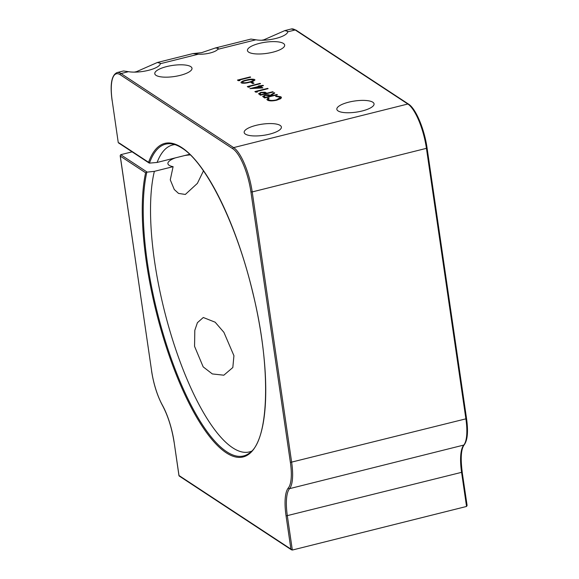 <?xml version="1.0" encoding="UTF-8"?>
<svg xmlns="http://www.w3.org/2000/svg" width="579" height="579" viewBox="0 0 579 579"><rect width="100%" height="100%" fill="white"/><g stroke="black" fill="none" stroke-linecap="round" stroke-linejoin="round"><path stroke-width="0.87" d="M132.121 151.843L120.707 154.694L147.211 172.115L145.611 172.766L120.28 156.106L151.662 371.211A36.607 11.139 -104 0 0 162.395 405.155A40.117 12.21 76 0 1 174.156 442.349L178.998 475.518L290.911 549.102L286.069 515.932A40.117 12.21 76 0 1 288.328 487.952A36.607 11.139 -104 0 0 290.39 462.426L250.924 191.924A36.607 11.139 -104 0 0 232.83 148.781L120.208 74.727A36.607 11.139 -104 0 0 112.196 100.71L118.254 142.593L112.196 100.71M217.776 49.338L218.196 48.281L215.388 47.977L201.658 52.653L192.923 53.594L198.438 54.173A12.89 3.85 -8.3 0 0 210.018 53.015A12.89 3.85 -8.3 0 0 217.776 49.338L255.889 39.799A18.803 5.624 -8.3 0 0 275.836 38.46A18.803 5.624 -8.3 0 0 287.741 31.831L287.749 31.367L284.788 30.607L263.908 39.799L261.737 40.241M128.466 71.68L120.997 73.547A37.606 11.45 76 0 0 117.045 72.578L123.53 70.956L128.466 71.68A18.803 5.624 -8.3 0 0 148.412 70.341A18.803 5.624 -8.3 0 0 160.318 63.712L160.325 63.249L157.365 62.489L136.485 71.673L134.314 72.122M175.386 157.872A18.803 5.624 -8.3 0 0 167.903 163.662A18.803 5.624 -8.3 0 0 173.099 166.665L154.361 171.355A158.197 48.151 -104 0 0 168.395 325.695A158.197 48.151 -104 0 0 232.751 447.835A158.197 48.151 -104 0 0 249.361 451.924A158.197 48.151 -104 0 0 251.583 451.179M174.872 144.598A158.197 48.151 -104 0 0 172.564 144.989A158.197 48.151 -104 0 0 157.097 162.446L149.447 163.126L148.579 162.301A161.642 49.201 76 0 1 181.741 147.565A161.642 49.201 76 0 1 261.643 338.085A161.642 49.201 76 0 1 226.273 452.821A161.642 49.201 76 0 1 161.121 330.11A161.642 49.201 76 0 1 145.611 172.766M157.097 162.446L189.673 154.296M180.091 75.393A18.803 5.624 -8.3 0 0 191.996 68.271A18.803 5.624 -8.3 0 0 166.687 66.578A18.803 5.624 -8.3 0 0 154.781 73.707A18.803 5.624 -8.3 0 0 180.091 75.393M269.481 134.169A18.803 5.624 -8.3 0 0 281.387 127.047A18.803 5.624 -8.3 0 0 256.07 125.353A18.803 5.624 -8.3 0 0 244.172 132.475A18.803 5.624 -8.3 0 0 269.481 134.169M272.767 52.211A18.803 5.624 -8.3 0 0 284.665 45.09A18.803 5.624 -8.3 0 0 259.356 43.396A18.803 5.624 -8.3 0 0 247.45 50.518A18.803 5.624 -8.3 0 0 272.767 52.211M362.15 110.98A18.803 5.624 -8.3 0 0 374.056 103.858A18.803 5.624 -8.3 0 0 348.746 102.165A18.803 5.624 -8.3 0 0 336.84 109.286A18.803 5.624 -8.3 0 0 362.15 110.98M223.827 375.199L232.823 367.527L233.93 355.701L223.907 332.332L215.149 322.199L203.287 317.495L197.41 322.691L194.812 330.327L194.558 346.343L203.178 366.869L212.327 373.933L223.827 375.199M173.099 166.665L170.269 179.837L174.272 189.507L178.535 193.408L185.338 194.45L197.374 183.384L203.461 170.877M254.767 80.293L254.659 79.518C255.049 80.546 253.356 81.473 249.592 82.283C246.118 83.282 243.325 83.485 241.233 82.877C240.813 81.842 242.485 80.908 246.249 80.083C249.766 79.091 252.567 78.903 254.659 79.518L254.926 79.88M241.233 82.877L240.951 82.515M249.824 87.038L248.225 87.176L247.313 86.582L260.08 83.383L260.521 83.673L249.064 86.546L249.824 87.038M257.402 92.025L255.802 92.162L254.89 91.562L267.657 88.37L268.106 88.659L256.642 91.525L257.402 92.025M262.692 96.534L264.936 95.072C267.556 94.543 269.293 94.638 270.147 95.354L274.229 92.691L274.779 93.045L270.69 95.709L271.052 95.948L276.943 94.471L277.392 94.761L264.617 97.96L262.649 96.418M267.455 100.116L266.897 99.422L267.976 98.039L269.126 98.097L268.316 99.212L268.786 99.805C270.35 100.616 272.883 100.645 276.386 99.885L280.048 97.692L279.563 97.084L275.676 96.461L276.045 96.013L280.873 96.758L281.459 97.496L280.67 98.647L276.74 100.203C272.441 101.137 269.351 101.108 267.455 100.116M258.552 93.798L260.839 92.365L265.066 92.206L266.883 93.205L272.774 91.735L273.223 92.025L260.449 95.217L258.524 93.704M262.88 87.899L249.954 88.616L258.791 86.401L258.227 86.025L263.047 85.337L263.488 85.627L260.543 86.365L262.88 87.899M253.993 83.246L252.683 83.571L250.787 82.327L252.097 82.001L253.993 83.246M239.967 80.561L238.367 80.698L237.455 80.105L250.229 76.906L250.671 77.195L239.207 80.061L239.967 80.561M190.288 154.89A18.803 5.624 -8.3 0 0 184.723 155.534M462.143 471.878L467.094 505.438L466.551 506.459L292.33 550.05L290.911 549.102M215.388 47.977L250.953 39.075L255.889 39.799M147.211 172.115L154.361 171.355M179.707 476.003L178.976 475.735L174.156 442.349M148.579 162.301L118.985 142.861M120.707 154.694L120.171 155.722L151.662 371.211M149.049 162.967L149.447 163.126A160.694 48.911 -104 0 1 171.398 143.831C174.728 144.229 178.303 145.676 182.117 148.173C206.37 163.119 236.934 225.289 252.813 292.844C271.602 368.179 269.199 441.386 248.876 453.495A160.694 48.911 -104 0 1 226.758 451.779A160.694 48.911 -104 0 1 161.7 328.807A160.694 48.911 -104 0 1 146.827 172.202M268.338 100.522L267.976 98.039M268.917 100.674L268.786 99.805M276.444 100.276L276.386 99.885M276.111 96.454L276.045 96.013M281.097 98.3L280.873 96.758M264.994 95.47L264.936 95.072M270.321 96.534L270.147 95.354M274.323 93.342L274.229 92.691M270.798 96.411L270.69 95.709M271.11 96.331L271.052 95.948M277.001 94.862L276.943 94.471M264.56 96.736L265.486 97.337L269.742 96.273L268.859 95.68L265.377 95.361L264.017 96.179L264.733 97.931M265.544 97.728L265.486 97.337M269.8 96.664L269.742 96.273M260.905 92.77L260.839 92.365M265.225 93.299L265.066 92.206M266.941 93.595L266.883 93.205M272.832 92.119L272.774 91.735M260.42 94.008L261.317 94.601L265.573 93.537L264.741 92.958L261.288 92.654L259.899 93.48L260.586 95.18M261.375 94.985L261.317 94.601M265.631 93.921L265.573 93.537M267.715 88.753L267.657 88.37M256.721 92.083L256.642 91.525M258.849 86.792L258.791 86.401M259.725 87.016L259.537 85.699M260.297 87.386L260.101 86.076M263.105 85.721L263.047 85.337M260.789 88.03L260.543 86.365M260.702 87.661L259.233 86.691L253.689 88.08L260.702 87.661L260.76 88.03M253.747 88.449L253.689 88.08M260.137 83.774L260.08 83.383M249.144 87.096L249.064 86.546M252.292 83.311L252.097 82.001M246.307 80.467L246.249 80.083M242.485 83.231L242.529 82.544C244.244 82.971 246.451 82.79 249.151 81.994C252.111 81.371 253.508 80.655 253.334 79.837L250.085 79.692L246.683 80.372C243.759 81.002 242.369 81.726 242.529 82.544L242.63 83.246M253.645 81.009L253.334 79.837M250.287 77.296L250.229 76.906M239.293 80.619L239.207 80.061M120.208 74.727A1.006 0.905 -56.7 0 1 120.997 73.547L233.619 147.602L407.84 104.01L295.218 29.963L287.741 31.831M198.438 54.173L160.318 63.712M290.39 462.426L465.892 418.841L426.434 148.34L252.212 191.924L291.671 462.426A37.606 11.45 76 0 1 289.558 488.654A39.111 11.906 -104 0 0 287.358 515.932L292.33 550.05M466.551 506.459L461.579 472.341L286.069 515.932M466.464 418.371L466.529 418.458C468.339 431.406 467.579 440.178 464.242 444.781C461.101 448.906 460.421 457.967 462.208 471.965L461.579 472.341A39.111 11.906 76 0 1 463.779 445.063L289.558 488.654A1.006 0.934 40.2 0 1 288.328 487.952M464.242 444.781A1.006 0.934 -139.8 0 1 463.779 445.063A37.606 11.45 -104 0 0 465.892 418.841L466.529 418.458L427.063 147.956L426.434 148.34A37.606 11.45 -104 0 0 407.84 104.01A1.006 0.905 -56.7 0 1 408.535 104.119C415.867 108.57 424.465 129.334 427.063 147.956L426.998 147.869M408.535 104.119L295.905 30.072A1.006 0.905 -56.7 0 0 295.218 29.963A37.606 11.45 -104 0 0 291.266 28.986L284.788 30.607M232.83 148.781A1.006 0.905 -56.7 0 1 233.619 147.602A37.606 11.45 76 0 1 252.212 191.924L250.924 191.924M162.627 405.582A1.006 0.63 -28.9 0 1 162.446 405.409A1.006 0.63 -28.9 0 1 162.395 405.155M151.633 371.023L151.589 371.125C153.645 384.232 157.264 395.66 162.446 405.409C167.99 415.838 171.869 428.127 174.091 442.262M266.63 93.668L266.528 92.973M249.202 82.377L249.151 81.994M157.365 62.489L192.923 53.594M295.905 30.072L291.266 28.986M291.541 549.876L179.121 475.96M117.045 72.578C111.53 75.132 109.894 84.483 112.131 100.623M118.398 142.818L149.049 162.974M268.316 99.212L268.518 100.58M280.048 97.692L280.229 98.929M264.017 96.179L264.241 97.706M259.899 93.48L260.123 94.999"/></g></svg>
